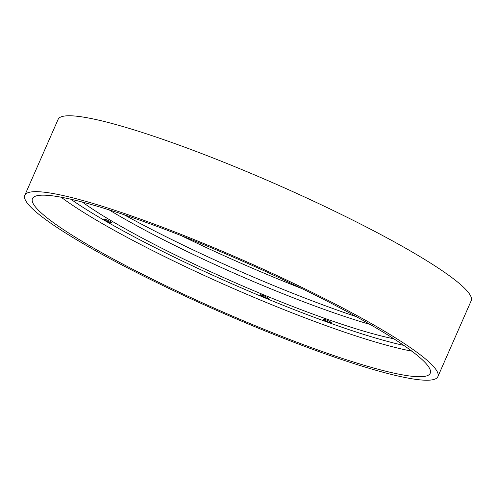 <?xml version="1.0" encoding="UTF-8"?>
<svg xmlns="http://www.w3.org/2000/svg" width="496" height="496" viewBox="0 0 496 496"><rect width="100%" height="100%" fill="white"/><g stroke="black" fill="none" stroke-linecap="round" stroke-linejoin="round"><path stroke-width="0.74" d="M111.953 222.611A4.427 0.558 -156.3 0 0 107.799 220.286A4.427 0.558 -156.3 0 0 103.862 219.164A4.427 0.558 -156.3 0 0 103.881 219.275A4.427 0.558 -156.3 0 0 108.035 221.6A4.427 0.558 -156.3 0 0 111.972 222.723A4.427 0.558 -156.3 0 0 111.953 222.611M331.328 322.611A4.427 0.558 -156.3 0 0 327.174 320.286A4.427 0.558 -156.3 0 0 323.237 319.164A4.427 0.558 -156.3 0 0 323.256 319.275A4.427 0.558 -156.3 0 0 327.41 321.6A4.427 0.558 -156.3 0 0 331.347 322.722A4.427 0.558 -156.3 0 0 331.328 322.611M268.299 298.239A4.427 0.558 -156.3 0 0 264.145 295.914A4.427 0.558 -156.3 0 0 260.208 294.785A4.427 0.558 -156.3 0 0 260.226 294.897A4.427 0.558 -156.3 0 0 264.38 297.222A4.427 0.558 -156.3 0 0 268.317 298.344A4.427 0.558 -156.3 0 0 268.299 298.239M33.412 204.017A217.211 27.224 23.7 0 1 32.451 198.642A217.211 27.224 23.7 0 1 225.606 253.803A217.211 27.224 23.7 0 1 429.276 367.877A217.211 27.224 23.7 0 1 430.237 373.252A217.211 27.224 23.7 0 1 237.082 318.091A217.211 27.224 23.7 0 1 33.412 204.017M436.889 371.027A225.568 28.272 23.7 0 1 437.887 376.613A225.568 28.272 23.7 0 1 237.299 319.331A225.568 28.272 23.7 0 1 25.798 200.868A225.568 28.272 23.7 0 1 24.8 195.281A225.568 28.272 23.7 0 1 225.382 252.563A225.568 28.272 23.7 0 1 436.889 371.027M24.8 195.281L58.113 119.387A225.568 28.272 23.7 0 1 258.701 176.669A225.568 28.272 23.7 0 1 470.202 295.132A225.568 28.272 23.7 0 1 471.2 300.719L437.887 376.613M393.892 338.811A195.492 24.502 23.7 0 1 233.157 281.821A195.492 24.502 23.7 0 1 82.404 202.077M370.159 324.458A195.492 24.502 23.7 0 1 109.033 209.827M356.432 316.727A215.543 27.013 23.7 0 1 124.012 214.706M411.86 351.156A217.211 27.224 23.7 0 1 230.727 287.345A217.211 27.224 23.7 0 1 61.151 197.21M70.847 199.225A213.869 26.803 -156.3 0 0 403.812 345.39M181.393 235.693A217.211 27.224 -156.3 0 0 302.145 288.697"/></g></svg>
